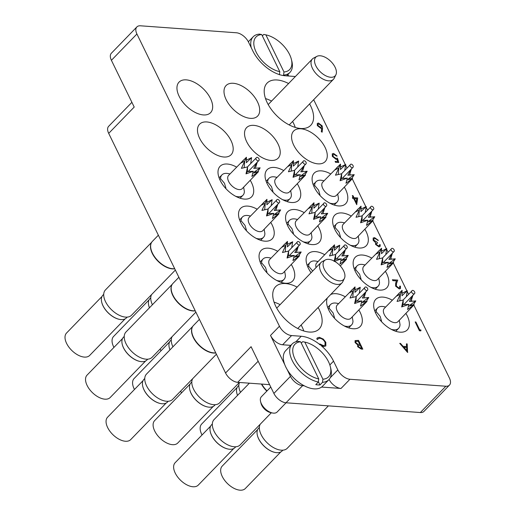 <?xml version="1.0" encoding="UTF-8"?>
<svg xmlns="http://www.w3.org/2000/svg" width="516" height="516" viewBox="0 0 516 516"><rect width="100%" height="100%" fill="white"/><g stroke="black" fill="none" stroke-linecap="round" stroke-linejoin="round"><path stroke-width="0.77" d="M288.592 83.534A30.36 16.712 44.1 0 0 277.073 79.98A30.36 16.712 44.1 0 0 267.101 83.095A30.36 16.712 44.1 0 0 271.506 109.676A30.36 16.712 44.1 0 0 300.731 128.49A30.36 16.712 44.1 0 0 310.697 125.369A30.36 16.712 44.1 0 0 309.6 103.909M297.126 287.102A30.36 16.712 44.1 0 0 285.6 283.548A30.36 16.712 44.1 0 0 275.634 286.664A30.36 16.712 44.1 0 0 280.04 313.238A30.36 16.712 44.1 0 0 309.265 332.052A30.36 16.712 44.1 0 0 319.23 328.937A30.36 16.712 44.1 0 0 318.133 307.471M392.276 300.196A21.949 12.081 44.1 0 0 375.764 299.357A21.949 12.081 44.1 0 0 375.842 313.496A21.949 12.081 44.1 0 0 391.599 329.524A21.949 12.081 44.1 0 0 407.279 329.918A21.949 12.081 44.1 0 0 407.201 315.779A21.949 12.081 44.1 0 0 405.931 313.444M371.752 258.116A21.949 12.081 44.1 0 0 355.24 257.278A21.949 12.081 44.1 0 0 355.318 271.416A21.949 12.081 44.1 0 0 371.075 287.444A21.949 12.081 44.1 0 0 386.755 287.838A21.949 12.081 44.1 0 0 386.678 273.699A21.949 12.081 44.1 0 0 385.407 271.358M351.222 216.036A21.949 12.081 44.1 0 0 334.716 215.198A21.949 12.081 44.1 0 0 334.794 229.336A21.949 12.081 44.1 0 0 350.551 245.364A21.949 12.081 44.1 0 0 366.231 245.758A21.949 12.081 44.1 0 0 366.154 231.613A21.949 12.081 44.1 0 0 364.883 229.278M304.182 212.618A21.949 12.081 44.1 0 0 287.67 211.779A21.949 12.081 44.1 0 0 287.747 225.918A21.949 12.081 44.1 0 0 303.505 241.946A21.949 12.081 44.1 0 0 319.185 242.339A21.949 12.081 44.1 0 0 319.107 228.195A21.949 12.081 44.1 0 0 317.837 225.86M324.706 254.698A21.949 12.081 44.1 0 0 308.194 253.859A21.949 12.081 44.1 0 0 308.271 267.998A21.949 12.081 44.1 0 0 311.096 272.687M327.37 297.945A21.949 12.081 44.1 0 0 328.795 310.077A21.949 12.081 44.1 0 0 344.559 326.106A21.949 12.081 44.1 0 0 360.233 326.499A21.949 12.081 44.1 0 0 360.155 312.361A21.949 12.081 44.1 0 0 358.884 310.026M277.66 251.279A21.949 12.081 44.1 0 0 261.148 250.441A21.949 12.081 44.1 0 0 261.225 264.579A21.949 12.081 44.1 0 0 276.989 280.607A21.949 12.081 44.1 0 0 292.662 281.001A21.949 12.081 44.1 0 0 292.591 266.862A21.949 12.081 44.1 0 0 291.314 264.521M257.136 209.199A21.949 12.081 44.1 0 0 240.624 208.361A21.949 12.081 44.1 0 0 240.701 222.499A21.949 12.081 44.1 0 0 256.465 238.527A21.949 12.081 44.1 0 0 272.138 238.921A21.949 12.081 44.1 0 0 272.067 224.776A21.949 12.081 44.1 0 0 270.79 222.441M236.612 167.12A21.949 12.081 44.1 0 0 220.1 166.281A21.949 12.081 44.1 0 0 220.177 180.419A21.949 12.081 44.1 0 0 235.941 196.448A21.949 12.081 44.1 0 0 251.615 196.841A21.949 12.081 44.1 0 0 251.544 182.696A21.949 12.081 44.1 0 0 250.266 180.361M199.653 138.34A21.949 12.081 44.1 0 0 215.417 154.368A21.949 12.081 44.1 0 0 231.091 154.755A21.949 12.081 44.1 0 0 231.02 140.616A21.949 12.081 44.1 0 0 215.256 124.588A21.949 12.081 44.1 0 0 199.576 124.195A21.949 12.081 44.1 0 0 199.653 138.34M330.698 173.957A21.949 12.081 44.1 0 0 314.192 173.118A21.949 12.081 44.1 0 0 314.27 187.256A21.949 12.081 44.1 0 0 330.027 203.285A21.949 12.081 44.1 0 0 345.707 203.678A21.949 12.081 44.1 0 0 345.63 189.533A21.949 12.081 44.1 0 0 344.359 187.198M293.739 145.177A21.949 12.081 44.1 0 0 309.503 161.205A21.949 12.081 44.1 0 0 325.183 161.598A21.949 12.081 44.1 0 0 325.106 147.453A21.949 12.081 44.1 0 0 309.342 131.425A21.949 12.081 44.1 0 0 293.668 131.032A21.949 12.081 44.1 0 0 293.739 145.177M246.7 141.758A21.949 12.081 44.1 0 0 262.457 157.786A21.949 12.081 44.1 0 0 278.137 158.173A21.949 12.081 44.1 0 0 278.06 144.035A21.949 12.081 44.1 0 0 262.302 128.007A21.949 12.081 44.1 0 0 246.622 127.613A21.949 12.081 44.1 0 0 246.7 141.758M226.176 99.678A21.949 12.081 44.1 0 0 241.933 115.707A21.949 12.081 44.1 0 0 257.613 116.094A21.949 12.081 44.1 0 0 257.536 101.955A21.949 12.081 44.1 0 0 241.778 85.927A21.949 12.081 44.1 0 0 226.098 85.533A21.949 12.081 44.1 0 0 226.176 99.678M283.658 170.538A21.949 12.081 44.1 0 0 267.146 169.7A21.949 12.081 44.1 0 0 267.224 183.838A21.949 12.081 44.1 0 0 282.981 199.866A21.949 12.081 44.1 0 0 298.661 200.26A21.949 12.081 44.1 0 0 298.583 186.115A21.949 12.081 44.1 0 0 297.313 183.78M179.129 96.26A21.949 12.081 44.1 0 0 194.893 112.288A21.949 12.081 44.1 0 0 210.567 112.675A21.949 12.081 44.1 0 0 210.496 98.537A21.949 12.081 44.1 0 0 194.732 82.508A21.949 12.081 44.1 0 0 179.052 82.115A21.949 12.081 44.1 0 0 179.129 96.26M420.34 412.542L445.85 386.232A10.978 6.044 44.1 0 0 449.455 385.11L423.939 411.42A10.978 6.044 -135.9 0 1 420.34 412.542L285.999 402.783A10.978 6.044 -135.9 0 1 273.886 393.444L290.469 376.345A10.978 6.044 44.1 0 0 302.582 385.684L304.259 385.8M269.597 384.652L237.683 382.337A10.978 6.044 -135.9 0 1 225.563 372.997L251.079 346.688L273.886 393.444M321.578 387.058L341.005 388.471A10.978 6.044 -135.9 0 1 329.06 379.479M445.85 386.232L349.932 379.266L341.005 388.471M295.371 76.542A10.978 6.044 44.1 0 0 294.771 76.471L285.103 75.768A29.264 16.112 44.1 0 1 252.788 50.871L248.512 42.106A10.978 6.044 44.1 0 0 236.399 32.772L140.481 25.8A10.978 6.044 44.1 0 0 136.875 26.929A10.978 6.044 44.1 0 0 136.914 33.998L111.404 60.308L134.205 107.064L108.695 133.373A10.978 6.044 -135.9 0 1 108.657 126.304L131.896 102.336M111.404 60.308A10.978 6.044 -135.9 0 1 111.366 53.238L136.875 26.929M345.23 296.777A21.949 12.081 44.1 0 0 330.685 294.526M330.285 377.699L337.819 369.927L333.542 361.161A29.264 16.112 44.1 0 0 321.455 345.894M337.819 369.927A10.978 6.044 44.1 0 0 349.932 379.266M449.455 385.11A10.978 6.044 44.1 0 0 449.417 378.035L413.858 305.13M411.987 301.292L411.439 300.177M408.601 294.346L407.163 291.405M406.898 290.869L393.334 263.044M391.463 259.213L390.915 258.097M388.077 252.266L386.639 249.325M386.374 248.789L372.81 220.964M370.94 217.133L370.391 216.017M367.547 210.186L366.115 207.245M365.85 206.703L352.286 178.884M350.416 175.053L349.867 173.937M347.023 168.106L345.591 165.165M345.327 164.623L313.67 99.711M290.811 345.365L282.633 344.772A10.978 6.044 -135.9 0 1 270.513 335.432L279.446 326.222L136.914 33.998M279.446 326.222A10.978 6.044 44.1 0 0 291.559 335.561L282.633 344.772M319.565 344.346A29.264 16.112 44.1 0 0 301.228 336.264L291.559 335.561M288.696 76.033L287.947 74.485M225.563 372.997L108.695 133.373M270.513 335.432L284.806 364.735M287.102 369.443L290.469 376.345M303.801 330.995A30.36 16.712 44.1 0 0 301.125 325.015M280.111 304.64A30.36 16.712 44.1 0 0 274.048 302.144M295.275 127.433A30.36 16.712 44.1 0 0 292.591 121.447M271.584 101.072A30.36 16.712 44.1 0 0 265.521 98.575M420.927 329.956L420.863 330.866L419.418 330.756L415.18 321.945L415.883 321.997L419.721 329.866L420.927 329.956M420.908 330.82L419.418 330.756M419.456 330.717L415.18 321.945M399.726 287.767L399.687 286.135L400.429 286.141L400.474 288.528L399.255 288.921L395.617 286.141L395.669 283.11L396.488 280.917L392.844 280.646L392.405 279.749L397.772 280.091L396.501 283.503L396.333 286.077L398.9 287.98L399.745 287.741L399.726 286.09M399.3 288.876L395.662 286.096L395.714 283.071L396.533 280.872L392.844 280.646M392.882 280.607L392.444 279.704M400.455 288.554L399.255 288.921M379.318 245.713L379.531 244.681L380.234 244.732L380.079 246.493L378.957 246.854L375.558 244.41L375.59 242.675L373.152 240.275L373.165 238.005M379.002 246.816L375.596 244.371L375.635 242.63L373.191 240.23L373.191 237.986L374.526 237.599L378.402 240.372L374.951 238.495L373.9 238.773L373.861 240.204L377.177 242.236L377.615 243.133L376.332 243.462L376.306 244.423L378.55 245.913L379.344 245.693L379.531 244.681M377.615 243.133L376.312 243.481M374.951 238.495L373.881 238.792M376.493 239.063L374.906 238.54M377.699 240.321L376.448 239.108M378.402 240.372L377.654 240.366M380.06 246.513L378.957 246.854M357.711 197.957L356.685 204.6L353.724 198.531L352.821 198.466L352.383 197.57L353.286 197.634L352.299 195.609L353.008 195.661L353.995 197.686L357.711 197.957M356.769 198.757L354.434 198.583L356.285 202.388L356.769 198.757L354.453 198.634M356.833 204.613L353.686 198.576L352.783 198.512L352.383 197.57M353.221 197.628L352.299 195.609M356.259 202.33L356.724 198.795M337.077 159.276L336.238 159.38L332.368 156.335L332.285 153.813L333.6 153.446L337.2 156.09L333.994 154.342L333.084 154.613L333.091 156.419L335.929 158.496L337.432 158.167L338.767 162.495L335.51 162.301L335.11 161.36L337.78 161.553L337.077 159.276L336.193 159.425L332.33 156.38L332.265 153.839M338.767 162.495L335.51 162.301M333.994 154.342L333.065 154.632M336.49 156.038L333.955 154.387M337.2 156.09L336.451 156.084M337.722 161.553L337.032 159.321M335.548 162.263L335.11 161.36M322.532 128.355L322.145 132.186L321.371 131.67L321.713 128.284L320.946 128.303L317.353 125.543L317.308 123.401L318.495 123.034L322.171 125.872L322.532 128.355M320.655 127.42L321.462 127.2L321.449 125.794L318.894 123.93L318.069 124.169L318.03 125.543L320.655 127.42M322.145 132.186L321.326 131.715L321.674 128.323L320.9 128.349L317.308 125.581L317.288 123.427M321.436 127.22L321.404 125.833L318.849 123.975L318.043 124.188M407.737 352.415L399.745 343.372L400.506 343.43L403.041 346.326L406.595 346.584L406.415 343.862L407.182 343.914L407.595 352.447L399.745 343.372M406.866 350.699L406.653 347.455L403.847 347.249L406.866 350.699M406.55 346.578L406.415 343.862M406.814 350.641L406.608 347.5L403.893 347.3M358.53 340.379L362.806 349.145L361.277 349.035L357.723 346.681L357.723 344.882L355.118 342.534L355.118 340.56L358.53 340.379M361.664 348.197L360.291 345.385L358.427 345.572L358.42 346.72L360.71 348.126L361.664 348.197M359.852 344.488L358.265 341.231L355.847 341.386L355.821 342.585L357.872 344.243L359.852 344.488M361.6 348.19L360.252 345.43L358.407 345.597M362.806 349.145L361.232 349.08L357.685 346.726L357.678 344.927L355.079 342.579L355.092 340.586M359.787 344.482L358.22 341.27L355.827 341.405M323.771 346.578L319.456 344.495L319.862 343.966L323.422 345.636L325.112 345.12L325.035 342.211C323.674 339.857 321.9 338.541 319.714 338.257L318.069 338.728L317.624 339.515L316.753 338.947L317.263 337.928L319.314 337.316L323.293 339.083L325.809 342.282L325.841 345.952L323.771 346.578L325.841 345.952M323.816 346.533L319.456 344.495M317.669 339.47L316.753 338.947M316.798 338.902L317.237 337.954M325.08 342.166C323.719 339.818 321.945 338.496 319.752 338.212L319.714 338.257M319.752 338.212L318.095 338.709M325.093 345.139L325.035 342.211M319.501 344.449L319.862 343.966M260.199 424.242A18.183 10.01 44.1 0 0 264.573 439.987A18.183 10.01 44.1 0 0 281.239 450.184A18.183 10.01 44.1 0 0 287.212 448.32L328.382 405.86M259.374 427.416L258.593 428.222A16.351 9.004 44.1 0 0 257.374 435.31A16.351 9.004 44.1 0 0 258.651 438.761A16.351 9.004 44.1 0 0 275.022 452.429A16.351 9.004 44.1 0 0 282.071 450.99L282.852 450.184M257.4 435.42A16.099 8.862 44.1 0 0 257.426 435.53A16.099 8.862 44.1 0 0 258.684 438.923A16.099 8.862 44.1 0 0 274.802 452.377A16.099 8.862 44.1 0 0 274.912 452.403M257.671 429.544L222.209 466.109A16.099 8.862 44.1 0 0 222.261 476.481A16.099 8.862 44.1 0 0 233.819 488.239A16.099 8.862 44.1 0 0 245.319 488.523L280.781 451.952M399.294 320.281L400.023 324.57A14.635 8.056 -135.9 0 1 398.623 328.331A14.635 8.056 -135.9 0 1 391.257 329.343M412.961 295.088L409.42 301.479L415.799 300.899L409.865 305.169L414.129 304.743L397.926 321.7A9.514 5.237 -135.9 0 1 391.128 321.526A9.514 5.237 -135.9 0 1 384.297 314.579A9.514 5.237 -135.9 0 1 384.265 308.452L402.08 290.327L400.39 294.178M375.403 312.554L376.216 311.722L380.131 316.347L381.563 321.139M408.491 306.265L414.129 304.743L407.556 309.516L408.93 304.369L401.667 306.943L403.248 299.99L397.056 301.428L400.41 294.172L399.823 300.783L397.056 301.428M415.799 300.899L413.322 304.898M406.298 296.719L407.279 290.708L402.003 295.765L402.08 290.327M405.002 304.666A4.392 2.419 44.1 0 0 404.86 304.35A4.392 2.419 44.1 0 0 404.583 303.847M400.358 300.654A4.392 2.419 44.1 0 0 399.823 300.602M408.93 304.369L403.08 304.679L403.248 299.99L399.823 300.783M403.08 304.679L401.667 306.943M400.41 294.172L396.423 296.197L399.229 293.03M401.951 293.288L407.279 290.708M412.923 295.249L411.026 301.37M376.216 311.722A14.635 8.056 -135.9 0 1 377.615 307.962A14.635 8.056 -135.9 0 1 383.917 306.672L385.639 307.039M265.888 34.869L283.987 71.976A23.413 12.887 44.1 0 0 291.398 59.424A23.413 12.887 44.1 0 0 289.573 54.483A23.413 12.887 44.1 0 0 266.127 34.914A23.413 12.887 44.1 0 0 265.888 34.869L263.753 34.417A25.607 14.1 -135.9 0 1 264.224 34.508L266.127 34.914M291.398 59.424L291.863 61.314A25.607 14.1 -135.9 0 1 289.953 72.414A25.607 14.1 -135.9 0 1 283.574 75.059L283.116 75.529M251.247 47.704A25.607 14.1 -135.9 0 1 253.188 36.759A25.607 14.1 -135.9 0 1 259.567 34.114L261.709 34.559A23.413 12.887 44.1 0 0 256.123 52.052A23.413 12.887 44.1 0 0 279.807 71.672L279.395 74.756M261.709 34.559L279.807 71.672M262.341 35.868L263.753 34.417M283.574 75.059L283.987 71.976M272.409 412.974L270.507 412.568A8.778 4.831 -135.9 0 1 261.709 405.228A8.778 4.831 -135.9 0 1 261.025 403.377L260.561 401.487A10.978 6.044 44.1 0 0 261.418 403.796A10.978 6.044 44.1 0 0 272.409 412.974A10.978 6.044 44.1 0 0 277.137 412.007L286.077 402.79M304.821 342.114L322.926 379.228A23.413 12.887 44.1 0 0 330.337 366.67A23.413 12.887 44.1 0 0 328.511 361.735A23.413 12.887 44.1 0 0 305.066 342.166A23.413 12.887 44.1 0 0 304.821 342.114L302.686 341.663A25.607 14.1 -135.9 0 1 303.156 341.76L305.066 342.166M292.12 344.004L285.748 350.583A25.607 14.1 44.1 0 0 285.832 367.082A25.607 14.1 44.1 0 0 304.221 385.781A25.607 14.1 44.1 0 0 322.513 386.239L328.892 379.66A25.607 14.1 -135.9 0 1 322.506 382.311L319.959 384.936A25.607 14.1 -135.9 0 1 315.779 384.633L318.327 382.001A25.607 14.1 -135.9 0 1 292.211 360.503A25.607 14.1 -135.9 0 1 292.12 344.004A25.607 14.1 -135.9 0 1 298.506 341.36L300.641 341.811A23.413 12.887 44.1 0 0 295.055 359.304A23.413 12.887 44.1 0 0 318.74 378.925L318.327 382.001M330.337 366.67L330.801 368.566A25.607 14.1 -135.9 0 1 328.892 379.66M300.641 341.811L318.74 378.925M301.28 343.114L302.686 341.663M270.765 387.052L261.38 396.727A10.978 6.044 44.1 0 0 260.561 401.487M322.506 382.311L322.926 379.228M318.372 381.685L319.959 384.936M149.053 299.88L113.591 336.451A16.099 8.862 44.1 0 0 113.643 346.823A16.099 8.862 44.1 0 0 113.939 347.403M290.676 190.623L291.411 194.906A14.635 8.056 -135.9 0 1 290.005 198.673A14.635 8.056 -135.9 0 1 282.639 199.686M304.35 165.423L300.802 171.815L307.181 171.241L301.247 175.511L305.511 175.085L289.308 192.036A9.514 5.237 -135.9 0 1 282.51 191.868A9.514 5.237 -135.9 0 1 275.686 184.922A9.514 5.237 -135.9 0 1 275.654 178.794L293.462 160.669L291.772 164.52M266.785 182.896L267.598 182.058L271.513 186.682L272.951 191.481M299.873 176.607L305.511 175.085L298.938 179.858L300.312 174.705L293.049 177.285L294.63 170.325L288.438 171.77L291.792 164.514L291.205 171.119L288.438 171.77M307.181 171.241L304.704 175.234M297.68 167.055L298.667 161.044L293.385 166.1L293.462 160.669M296.384 175.008A4.392 2.419 44.1 0 0 296.242 174.685A4.392 2.419 44.1 0 0 295.965 174.189M291.74 170.996A4.392 2.419 44.1 0 0 291.205 170.944M300.312 174.705L294.462 175.014L294.63 170.325L291.205 171.119M294.462 175.014L293.049 177.285M291.792 164.514L287.812 166.539L290.611 163.366M293.34 163.624L298.667 161.044M304.305 165.591L302.408 171.712M267.598 182.058A14.635 8.056 -135.9 0 1 268.997 178.297A14.635 8.056 -135.9 0 1 275.299 177.014L277.021 177.381M148.782 305.762A16.099 8.862 44.1 0 0 148.808 305.872A16.099 8.862 44.1 0 0 149.427 307.813M150.756 297.758L149.975 298.564A16.351 9.004 44.1 0 0 148.756 305.653A16.351 9.004 44.1 0 0 149.453 307.794M160.141 349.003A16.099 8.862 44.1 0 0 160.689 350.241A16.099 8.862 44.1 0 0 160.986 350.822M337.722 194.042L338.451 198.325A14.635 8.056 -135.9 0 1 337.051 202.091A14.635 8.056 -135.9 0 1 329.685 203.104M351.39 168.842L347.849 175.234L354.228 174.66L348.294 178.929L352.557 178.504L336.348 195.454A9.514 5.237 -135.9 0 1 329.556 195.287A9.514 5.237 -135.9 0 1 322.726 188.34A9.514 5.237 -135.9 0 1 322.694 182.213L340.508 164.088L338.818 167.939M313.831 186.315L314.637 185.476L318.559 190.101L319.991 194.9M346.92 180.026L352.557 178.504L345.984 183.277L347.352 178.123L340.096 180.703L341.669 173.744L335.484 175.188L338.838 167.932L338.251 174.537L335.484 175.188M354.228 174.66L351.751 178.652M344.727 170.474L345.707 164.462L340.431 169.519L340.508 164.088M343.43 178.426A4.392 2.419 44.1 0 0 343.282 178.104A4.392 2.419 44.1 0 0 343.011 177.607M338.786 174.414A4.392 2.419 44.1 0 0 338.251 174.363M347.352 178.123L341.508 178.433L341.669 173.744L338.251 174.537M341.508 178.433L340.096 180.703M338.838 167.932L334.852 169.958L337.651 166.784M340.379 167.042L345.707 164.462M351.351 169.009L349.455 175.13M314.637 185.476A14.635 8.056 -135.9 0 1 316.044 181.716A14.635 8.056 -135.9 0 1 322.345 180.432L324.067 180.8M103.71 294.339L102.929 295.146A16.351 9.004 44.1 0 0 101.71 302.228A16.351 9.004 44.1 0 0 102.987 305.678A16.351 9.004 44.1 0 0 119.364 319.346A16.351 9.004 44.1 0 0 126.407 317.914L127.188 317.108M101.742 302.344A16.099 8.862 44.1 0 0 101.768 302.453A16.099 8.862 44.1 0 0 103.019 305.846A16.099 8.862 44.1 0 0 119.144 319.301A16.099 8.862 44.1 0 0 119.254 319.327M102.013 296.461L66.545 333.033A16.099 8.862 44.1 0 0 66.603 343.404A16.099 8.862 44.1 0 0 78.161 355.156A16.099 8.862 44.1 0 0 89.655 355.447L125.124 318.875M243.636 187.205L244.365 191.488A14.635 8.056 -135.9 0 1 242.965 195.254A14.635 8.056 -135.9 0 1 235.593 196.267M257.303 162.005L253.756 168.397L260.141 167.823L254.201 172.092L258.464 171.667L242.262 188.617A9.514 5.237 -135.9 0 1 235.47 188.45A9.514 5.237 -135.9 0 1 228.64 181.503A9.514 5.237 -135.9 0 1 228.607 175.375L246.422 157.251L244.732 161.102L244.158 167.7L241.398 168.351L244.745 161.095L240.766 163.121L243.565 159.947M219.739 179.478L220.551 178.639L224.466 183.264L225.905 188.063M252.827 173.189L258.464 171.667L251.898 176.44L253.266 171.286L246.009 173.866L247.583 166.907L241.398 168.351M260.141 167.823L257.658 171.815M250.641 163.636L251.621 157.625L246.345 162.682L246.422 157.251M249.338 171.589A4.392 2.419 44.1 0 0 249.196 171.267A4.392 2.419 44.1 0 0 248.925 170.77M244.694 167.577A4.392 2.419 44.1 0 0 244.165 167.526M253.266 171.286L247.416 171.596L247.583 166.907L244.158 167.7M247.416 171.596L246.009 173.866M246.293 160.205L251.621 157.625M257.258 162.172L255.368 168.293M220.551 178.639A14.635 8.056 -135.9 0 1 221.951 174.879A14.635 8.056 -135.9 0 1 228.259 173.595L229.981 173.963M124.233 336.419L123.453 337.225A16.351 9.004 44.1 0 0 122.234 344.314A16.351 9.004 44.1 0 0 123.511 347.758A16.351 9.004 44.1 0 0 139.888 361.426A16.351 9.004 44.1 0 0 146.931 359.994L147.711 359.188M122.266 344.424A16.099 8.862 44.1 0 0 122.292 344.533A16.099 8.862 44.1 0 0 123.543 347.926A16.099 8.862 44.1 0 0 139.668 361.381A16.099 8.862 44.1 0 0 139.778 361.406M122.537 338.541L87.069 375.113A16.099 8.862 44.1 0 0 87.127 385.484A16.099 8.862 44.1 0 0 98.685 397.236A16.099 8.862 44.1 0 0 110.179 397.526L145.647 360.955M264.16 229.285L264.889 233.574A14.635 8.056 -135.9 0 1 263.489 237.334A14.635 8.056 -135.9 0 1 256.117 238.347M277.827 204.084L274.28 210.476L280.665 209.902L274.725 214.172L278.995 213.747L262.786 230.697A9.514 5.237 -135.9 0 1 255.994 230.529A9.514 5.237 -135.9 0 1 249.164 223.583A9.514 5.237 -135.9 0 1 249.131 217.455L266.946 199.331L265.256 203.181L264.682 209.78L261.922 210.431L265.269 203.175L261.29 205.2L264.089 202.033M240.263 221.558L241.075 220.725L244.99 225.344L246.429 230.142M273.351 215.269L278.995 213.747L272.422 218.52L273.79 213.366L266.533 215.946L268.107 208.986L261.922 210.431M280.665 209.902L278.182 213.895M271.164 205.723L272.145 199.705L266.869 204.768L266.946 199.331M269.862 213.669A4.392 2.419 44.1 0 0 269.72 213.347A4.392 2.419 44.1 0 0 269.449 212.85M265.218 209.657A4.392 2.419 44.1 0 0 264.689 209.606M273.79 213.366L267.939 213.676L268.107 208.986L264.682 209.78M267.939 213.676L266.533 215.946M266.817 202.285L272.145 199.705M277.782 204.252L275.892 210.373M241.075 220.725A14.635 8.056 -135.9 0 1 242.475 216.959A14.635 8.056 -135.9 0 1 248.783 215.675L250.505 216.043M144.764 378.499L143.977 379.305A16.351 9.004 44.1 0 0 142.758 386.394A16.351 9.004 44.1 0 0 144.035 389.838A16.351 9.004 44.1 0 0 160.411 403.512A16.351 9.004 44.1 0 0 167.455 402.074L168.242 401.267M142.79 386.503A16.099 8.862 44.1 0 0 142.816 386.613A16.099 8.862 44.1 0 0 144.067 390.006A16.099 8.862 44.1 0 0 160.192 403.46A16.099 8.862 44.1 0 0 160.302 403.486M143.061 380.621L107.592 417.192A16.099 8.862 44.1 0 0 107.651 427.564A16.099 8.862 44.1 0 0 119.209 439.316A16.099 8.862 44.1 0 0 130.703 439.606L166.171 403.035M284.684 271.364L285.413 275.654A14.635 8.056 -135.9 0 1 284.013 279.414A14.635 8.056 -135.9 0 1 276.64 280.427M298.351 246.164L294.804 252.563L301.189 251.982L295.249 256.252L299.519 255.826L283.31 272.777A9.514 5.237 -135.9 0 1 276.518 272.609A9.514 5.237 -135.9 0 1 269.687 265.663A9.514 5.237 -135.9 0 1 269.655 259.535L287.47 241.411L285.78 245.261M260.786 263.637L261.599 262.805L265.514 267.43L266.953 272.222M293.875 257.349L299.519 255.826L292.946 260.599L294.314 255.452L287.057 258.026L288.631 251.073L282.445 252.511L285.793 245.255L285.213 251.86L282.445 252.511M301.189 251.982L298.706 255.975M291.688 247.803L292.669 241.791L287.393 246.848L287.47 241.411M290.385 255.749A4.392 2.419 44.1 0 0 290.244 255.426A4.392 2.419 44.1 0 0 289.973 254.93M285.741 251.737A4.392 2.419 44.1 0 0 285.213 251.685M294.314 255.452L288.463 255.755L288.631 251.073L285.213 251.86M288.463 255.755L287.057 258.026M285.793 245.255L281.813 247.28L284.613 244.113M287.341 244.365L292.669 241.791M298.306 246.332L296.416 252.453M261.599 262.805A14.635 8.056 -135.9 0 1 262.999 259.038A14.635 8.056 -135.9 0 1 269.307 257.755L271.029 258.123M212.328 423.997L211.547 424.803A16.351 9.004 44.1 0 0 210.328 431.892A16.351 9.004 44.1 0 0 211.605 435.343A16.351 9.004 44.1 0 0 227.982 449.01A16.351 9.004 44.1 0 0 235.025 447.572L235.806 446.766M210.354 432.002A16.099 8.862 44.1 0 0 210.386 432.111A16.099 8.862 44.1 0 0 211.637 435.504A16.099 8.862 44.1 0 0 227.756 448.959A16.099 8.862 44.1 0 0 227.866 448.985M210.625 426.126L175.163 462.691A16.099 8.862 44.1 0 0 175.221 473.062A16.099 8.862 44.1 0 0 186.773 484.821A16.099 8.862 44.1 0 0 198.273 485.105L233.735 448.533M352.254 316.863L352.983 321.152A14.635 8.056 -135.9 0 1 351.577 324.912A14.635 8.056 -135.9 0 1 344.211 325.925M365.921 291.669L362.374 298.061L368.753 297.48L362.819 301.75L367.082 301.325L350.88 318.282A9.514 5.237 -135.9 0 1 344.088 318.108A9.514 5.237 -135.9 0 1 337.258 311.161A9.514 5.237 -135.9 0 1 337.225 305.033L355.034 286.909L353.344 290.76M328.357 309.136L329.169 308.304L333.084 312.928L334.523 317.721M361.445 302.847L367.082 301.325L360.516 306.098L361.884 300.951L354.621 303.524L356.201 296.571L350.009 298.009L353.363 290.753L352.776 297.364L350.009 298.009M368.753 297.48L366.276 301.479M359.252 293.301L360.239 287.289L354.956 292.346L355.034 286.909M357.956 301.247A4.392 2.419 44.1 0 0 357.814 300.931A4.392 2.419 44.1 0 0 357.536 300.428M353.312 297.235A4.392 2.419 44.1 0 0 352.776 297.184M361.884 300.951L356.034 301.26L356.201 296.571L352.776 297.364M356.034 301.26L354.621 303.524M353.363 290.753L349.384 292.778L352.183 289.611M354.911 289.869L360.239 287.289M365.876 291.83L363.986 297.951M329.169 308.304A14.635 8.056 -135.9 0 1 330.569 304.543A14.635 8.056 -135.9 0 1 336.877 303.253L338.593 303.621M191.804 381.917L191.023 382.724A16.351 9.004 44.1 0 0 189.804 389.812A16.351 9.004 44.1 0 0 191.081 393.257A16.351 9.004 44.1 0 0 207.458 406.93A16.351 9.004 44.1 0 0 214.501 405.492L215.282 404.686M189.83 389.922A16.099 8.862 44.1 0 0 189.862 390.032A16.099 8.862 44.1 0 0 191.114 393.424A16.099 8.862 44.1 0 0 207.232 406.879A16.099 8.862 44.1 0 0 207.342 406.905M190.101 384.039L154.639 420.611A16.099 8.862 44.1 0 0 154.69 430.983A16.099 8.862 44.1 0 0 166.249 442.741A16.099 8.862 44.1 0 0 177.749 443.025L213.211 406.453M340.296 265.953L346.558 259.245L339.992 264.018L341.36 258.871L334.097 261.444L335.677 254.491L329.485 255.93L332.839 248.673L332.252 255.278L329.485 255.93M345.398 249.583L341.85 255.981L348.229 255.401L345.752 259.393M338.728 251.221L339.715 245.21L334.433 250.266L334.51 244.829L332.82 248.68M337.432 259.167A4.392 2.419 44.1 0 0 337.29 258.845A4.392 2.419 44.1 0 0 337.012 258.348M332.788 255.156A4.392 2.419 44.1 0 0 332.252 255.104M348.229 255.401L342.295 259.671L346.558 259.245L340.921 260.767M341.36 258.871L335.51 259.174L335.677 254.491L332.252 255.278M335.51 259.174L334.291 261.141M332.839 248.673L328.86 250.699L334.51 244.829M334.387 247.783L339.715 245.21M345.352 249.75L343.456 255.871M307.833 267.056L308.645 266.224L312.561 270.848M316.108 267.52A9.514 5.237 -135.9 0 1 316.701 262.954L331.659 247.532M308.645 266.224A14.635 8.056 -135.9 0 1 310.045 262.457A14.635 8.056 -135.9 0 1 316.353 261.173L318.069 261.541M169.577 341.96L134.115 378.531A16.099 8.862 44.1 0 0 134.166 388.903A16.099 8.862 44.1 0 0 134.463 389.483M311.2 232.703L311.935 236.992A14.635 8.056 -135.9 0 1 310.529 240.753A14.635 8.056 -135.9 0 1 303.163 241.765M324.874 207.503L321.326 213.895L327.705 213.321L321.771 217.591L326.035 217.165L309.832 234.116A9.514 5.237 -135.9 0 1 303.04 233.948A9.514 5.237 -135.9 0 1 296.21 227.001A9.514 5.237 -135.9 0 1 296.178 220.874L313.986 202.749L312.296 206.6L311.728 213.198L308.961 213.85L312.315 206.594L308.336 208.619L311.135 205.452M287.309 224.976L288.122 224.144L292.037 228.762L293.475 233.561M320.397 218.687L326.035 217.165L319.462 221.938L320.836 216.785L313.573 219.365L315.153 212.405L308.961 213.85M327.705 213.321L325.228 217.313M318.204 209.141L319.191 203.123L313.909 208.187L313.986 202.749M316.908 217.088A4.392 2.419 44.1 0 0 316.766 216.765A4.392 2.419 44.1 0 0 316.489 216.269M312.264 213.076A4.392 2.419 44.1 0 0 311.728 213.024M320.836 216.785L314.986 217.094L315.153 212.405L311.728 213.198M314.986 217.094L313.573 219.365M313.863 205.703L319.191 203.123M324.828 207.671L322.932 213.792M288.122 224.144A14.635 8.056 -135.9 0 1 289.521 220.377A14.635 8.056 -135.9 0 1 295.829 219.094L297.545 219.461M169.306 347.842A16.099 8.862 44.1 0 0 169.332 347.952A16.099 8.862 44.1 0 0 169.951 349.893M171.28 339.838L170.499 340.644A16.351 9.004 44.1 0 0 169.28 347.732A16.351 9.004 44.1 0 0 169.977 349.874M180.665 391.083A16.099 8.862 44.1 0 0 181.213 392.321A16.099 8.862 44.1 0 0 181.509 392.902M358.246 236.122L358.975 240.411A14.635 8.056 -135.9 0 1 357.575 244.171A14.635 8.056 -135.9 0 1 350.209 245.184M371.913 210.921L368.372 217.313L374.751 216.739L368.817 221.009L373.081 220.584L356.872 237.534A9.514 5.237 -135.9 0 1 350.08 237.366A9.514 5.237 -135.9 0 1 343.25 230.42A9.514 5.237 -135.9 0 1 343.217 224.292L361.032 206.168L359.342 210.018M334.355 228.395L335.161 227.562L339.083 232.181L340.515 236.979M367.444 222.106L373.081 220.584L366.508 225.357L367.882 220.203L360.62 222.783L362.193 215.823L356.008 217.268L359.362 210.012L358.775 216.617L356.008 217.268M374.751 216.739L372.275 220.732M365.251 212.56L366.231 206.542L360.955 211.605L361.032 206.168M363.954 220.506A4.392 2.419 44.1 0 0 363.806 220.184A4.392 2.419 44.1 0 0 363.535 219.687M359.31 216.494A4.392 2.419 44.1 0 0 358.775 216.443M367.882 220.203L362.032 220.513L362.193 215.823L358.775 216.617M362.032 220.513L360.62 222.783M359.362 210.012L355.376 212.037L358.175 208.87M360.903 209.122L366.231 206.542M371.875 211.089L369.978 217.21M335.161 227.562A14.635 8.056 -135.9 0 1 336.567 223.796A14.635 8.056 -135.9 0 1 342.869 222.512L344.591 222.88M237.147 387.458L201.685 424.029A16.099 8.862 44.1 0 0 201.737 434.401A16.099 8.862 44.1 0 0 202.033 434.982M378.77 278.201L379.499 282.491A14.635 8.056 -135.9 0 1 378.099 286.251A14.635 8.056 -135.9 0 1 370.733 287.264M392.437 253.001L388.896 259.4L395.275 258.819L389.341 263.089L393.605 262.663L377.396 279.614A9.514 5.237 -135.9 0 1 370.604 279.446A9.514 5.237 -135.9 0 1 363.774 272.5A9.514 5.237 -135.9 0 1 363.741 266.372L381.556 248.248L379.866 252.098L379.299 258.697L376.532 259.348L379.886 252.092L375.9 254.117L378.699 250.95M354.879 270.474L355.685 269.642L359.607 274.267L361.039 279.059M387.968 264.186L393.605 262.663L387.032 267.436L388.406 262.289L381.143 264.863L382.717 257.91L376.532 259.348M395.275 258.819L392.799 262.812M385.775 254.64L386.755 248.628L381.479 253.685L381.556 248.248M384.478 262.586A4.392 2.419 44.1 0 0 384.336 262.263A4.392 2.419 44.1 0 0 384.059 261.767M379.834 258.574A4.392 2.419 44.1 0 0 379.299 258.522M388.406 262.289L382.556 262.592L382.717 257.91L379.299 258.697M382.556 262.592L381.143 264.863M381.427 251.202L386.755 248.628M392.399 253.169L390.502 259.29M355.685 269.642A14.635 8.056 -135.9 0 1 357.091 265.875A14.635 8.056 -135.9 0 1 363.393 264.592L365.115 264.96M236.876 393.34A16.099 8.862 44.1 0 0 236.902 393.45A16.099 8.862 44.1 0 0 237.521 395.391M238.85 385.336L238.07 386.142A16.351 9.004 44.1 0 0 236.85 393.231A16.351 9.004 44.1 0 0 237.541 395.372M151.581 294.578A18.183 10.01 44.1 0 0 152.401 304.75M151.691 242.236L105.445 289.928A18.183 10.01 44.1 0 0 108.083 305.84A18.183 10.01 44.1 0 0 125.581 317.108A18.183 10.01 44.1 0 0 131.548 315.237L175.363 270.062M151.272 243.004A18.183 10.01 44.1 0 0 151.194 243.159A18.183 10.01 44.1 0 0 155.832 258.851A18.183 10.01 44.1 0 0 172.357 268.875A18.183 10.01 44.1 0 0 174.737 268.778M158.36 235.206L152.381 241.372A18.292 10.068 44.1 0 0 151.349 242.849A18.292 10.068 44.1 0 0 156.013 258.632A18.292 10.068 44.1 0 0 172.634 268.713A18.292 10.068 44.1 0 0 174.685 268.675M172.215 284.316L125.969 332.007A18.183 10.01 44.1 0 0 128.607 347.919A18.183 10.01 44.1 0 0 146.105 359.188A18.183 10.01 44.1 0 0 152.072 357.317L195.886 312.141M171.796 285.084A18.183 10.01 44.1 0 0 171.718 285.238A18.183 10.01 44.1 0 0 176.356 300.931A18.183 10.01 44.1 0 0 192.881 310.954A18.183 10.01 44.1 0 0 195.261 310.858M178.884 277.286L172.905 283.452A18.292 10.068 44.1 0 0 171.873 284.929A18.292 10.068 44.1 0 0 176.536 300.712A18.292 10.068 44.1 0 0 193.158 310.793A18.292 10.068 44.1 0 0 195.209 310.755M192.739 326.396L146.492 374.087A18.183 10.01 44.1 0 0 149.13 389.999A18.183 10.01 44.1 0 0 166.629 401.267A18.183 10.01 44.1 0 0 172.596 399.403L216.41 354.221M192.32 327.163A18.183 10.01 44.1 0 0 192.242 327.318A18.183 10.01 44.1 0 0 196.88 343.011A18.183 10.01 44.1 0 0 213.405 353.034A18.183 10.01 44.1 0 0 215.785 352.944M199.408 319.365L193.429 325.531A18.292 10.068 44.1 0 0 192.397 327.009A18.292 10.068 44.1 0 0 197.06 342.792A18.292 10.068 44.1 0 0 213.682 352.873A18.292 10.068 44.1 0 0 215.733 352.834M249.363 383.182L214.063 419.585A18.183 10.01 44.1 0 0 216.701 435.498A18.183 10.01 44.1 0 0 234.2 446.766A18.183 10.01 44.1 0 0 240.166 444.902L271.345 412.748M261.728 384.085A18.292 10.068 44.1 0 0 267.03 390.902M261.412 384.059A18.183 10.01 44.1 0 0 266.83 391.109M192.629 378.744A18.183 10.01 44.1 0 0 197.002 394.488A18.183 10.01 44.1 0 0 213.676 404.686A18.183 10.01 44.1 0 0 219.642 402.822L239.385 382.459M172.105 336.664A18.183 10.01 44.1 0 0 172.925 346.829M239.521 382.466A18.183 10.01 44.1 0 0 240.495 392.328M339.244 280.839A13.455 7.405 44.1 0 0 344.424 278.369A13.455 7.405 44.1 0 0 343.617 270.79A13.455 7.405 44.1 0 0 328.757 259.342A13.455 7.405 44.1 0 0 325.403 259.929A13.455 7.405 44.1 0 0 324.39 269.391A13.455 7.405 44.1 0 0 339.244 280.839M325.403 259.929L322.1 261.67A14.635 8.056 44.1 0 0 320.946 262.534A14.635 8.056 44.1 0 0 323.068 275.344A14.635 8.056 44.1 0 0 337.154 284.413A14.635 8.056 44.1 0 0 341.953 282.91A14.635 8.056 44.1 0 0 342.779 281.723L344.424 278.369M330.711 77.271A13.455 7.405 44.1 0 0 335.89 74.807A13.455 7.405 44.1 0 0 335.084 67.222A13.455 7.405 44.1 0 0 320.223 55.773A13.455 7.405 44.1 0 0 316.869 56.367A13.455 7.405 44.1 0 0 315.856 65.822A13.455 7.405 44.1 0 0 330.711 77.271M316.869 56.367L313.567 58.108A14.635 8.056 44.1 0 0 312.412 58.966A14.635 8.056 44.1 0 0 314.534 71.776A14.635 8.056 44.1 0 0 328.621 80.844A14.635 8.056 44.1 0 0 333.42 79.341A14.635 8.056 44.1 0 0 334.245 78.161L335.89 74.807M302.582 385.684L285.999 402.783M258.161 361.213L237.683 382.337M295.849 341.811L301.228 336.264M329.84 364.973L333.542 361.161M414.393 293.733A1.864 1.026 -135.9 0 1 413.78 293.92A1.864 1.026 -135.9 0 1 411.723 292.333A1.864 1.026 -135.9 0 1 411.716 291.134C412.697 288.831 416.083 292.501 414.393 293.733L403.77 304.685M305.775 164.069A1.864 1.026 -135.9 0 1 305.162 164.262A1.864 1.026 -135.9 0 1 303.105 162.675A1.864 1.026 -135.9 0 1 303.098 161.476C304.085 159.173 307.465 162.837 305.775 164.069L295.152 175.027M352.821 167.487A1.864 1.026 -135.9 0 1 352.209 167.681A1.864 1.026 -135.9 0 1 350.151 166.094A1.864 1.026 -135.9 0 1 350.145 164.894C351.125 162.592 354.511 166.255 352.821 167.487L342.198 178.446M258.735 160.65A1.864 1.026 -135.9 0 1 258.123 160.844A1.864 1.026 -135.9 0 1 256.059 159.257A1.864 1.026 -135.9 0 1 256.052 158.057C257.039 155.755 260.425 159.418 258.735 160.65L248.106 171.609M279.259 202.73A1.864 1.026 -135.9 0 1 278.646 202.923A1.864 1.026 -135.9 0 1 276.582 201.337A1.864 1.026 -135.9 0 1 276.576 200.137C277.563 197.834 280.949 201.498 279.259 202.73L268.63 213.689M299.783 244.816A1.864 1.026 -135.9 0 1 299.17 245.003A1.864 1.026 -135.9 0 1 297.106 243.417A1.864 1.026 -135.9 0 1 297.1 242.217C298.087 239.914 301.473 243.584 299.783 244.816L289.154 255.768M367.347 290.315A1.864 1.026 -135.9 0 1 366.734 290.502A1.864 1.026 -135.9 0 1 364.677 288.915A1.864 1.026 -135.9 0 1 364.67 287.715C365.657 285.413 369.043 289.083 367.347 290.315L356.724 301.267M346.823 248.235A1.864 1.026 -135.9 0 1 346.21 248.422A1.864 1.026 -135.9 0 1 344.153 246.835A1.864 1.026 -135.9 0 1 344.146 245.635C345.133 243.333 348.513 247.003 346.823 248.235L336.2 259.187M326.299 206.148A1.864 1.026 -135.9 0 1 325.686 206.342A1.864 1.026 -135.9 0 1 323.629 204.755A1.864 1.026 -135.9 0 1 323.622 203.556C324.609 201.253 327.989 204.916 326.299 206.148L315.676 217.107M373.345 209.567A1.864 1.026 -135.9 0 1 372.733 209.76A1.864 1.026 -135.9 0 1 370.675 208.174A1.864 1.026 -135.9 0 1 370.669 206.974C371.649 204.671 375.035 208.335 373.345 209.567L362.722 220.525M393.869 251.653A1.864 1.026 -135.9 0 1 393.257 251.84A1.864 1.026 -135.9 0 1 391.199 250.254A1.864 1.026 -135.9 0 1 391.192 249.054C392.173 246.751 395.559 250.421 393.869 251.653L383.246 262.605M398.623 328.331L395.753 331.291M403.093 300.022L411.716 291.134M377.615 307.962L374.745 310.916M286.593 75.878L289.953 72.414M248.338 41.757L253.188 36.759M290.005 198.673L287.141 201.627M294.475 170.364L303.098 161.476M268.997 178.297L266.127 181.258M337.051 202.091L334.181 205.046M341.521 173.782L350.145 164.894M316.044 181.716L313.173 184.676M242.965 195.254L240.095 198.209M247.435 166.945L256.052 158.057M221.951 174.879L219.087 177.839M263.489 237.334L260.619 240.288M267.959 209.025L276.576 200.137M242.475 216.959L239.611 219.919M284.013 279.414L281.143 282.375M288.483 251.105L297.1 242.217M262.999 259.038L260.135 261.999M351.577 324.912L348.713 327.873M356.053 296.603L364.67 287.715M330.569 304.543L327.699 307.497M335.529 254.523L344.146 245.635M310.045 262.457L307.175 265.418M310.529 240.753L307.665 243.707M315.005 212.444L323.622 203.556M289.521 220.377L286.651 223.338M357.575 244.171L354.705 247.125M362.045 215.862L370.669 206.974M336.567 223.796L333.697 226.756M378.099 286.251L375.229 289.212M382.569 257.942L391.192 249.054M357.091 265.875L354.221 268.836M297.738 328.499L341.953 282.91M276.731 308.129L320.946 262.534M289.212 124.936L333.42 79.341M268.197 104.561L312.412 58.966"/></g></svg>
